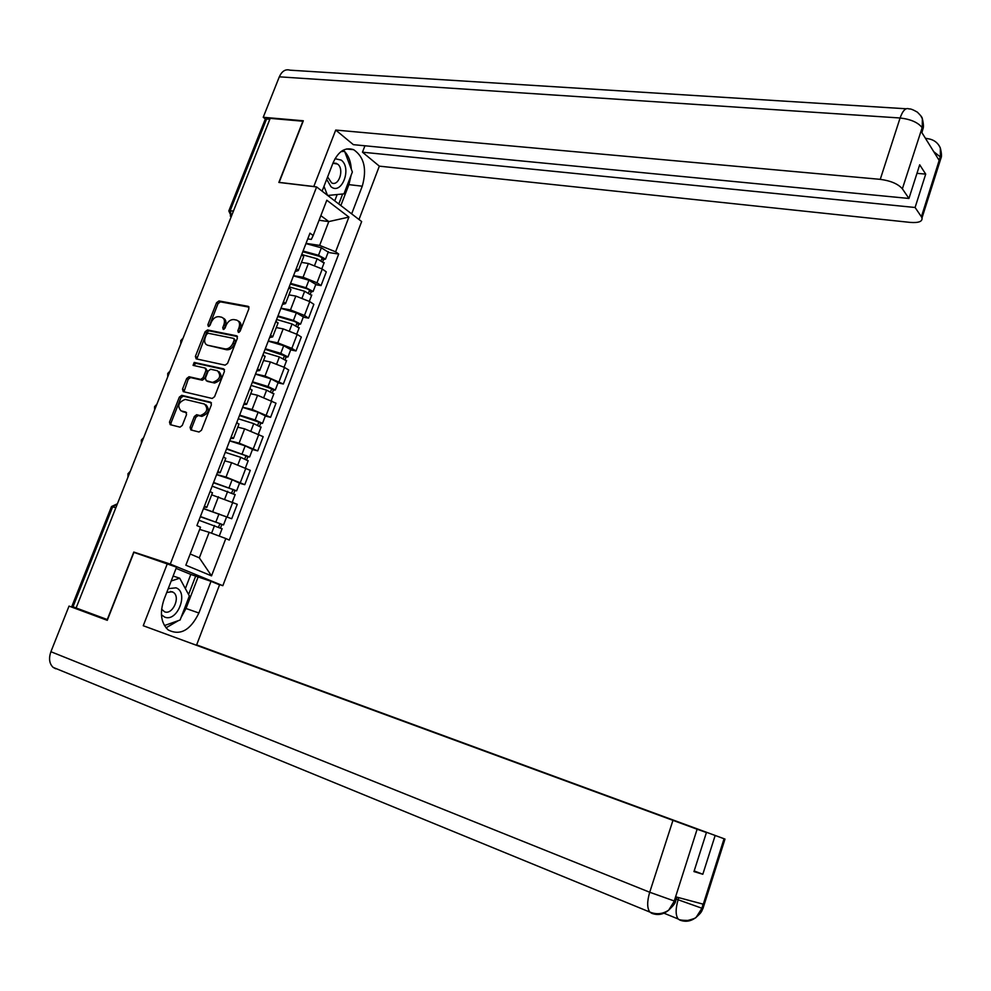 <?xml version="1.0" encoding="UTF-8"?>
<svg xmlns="http://www.w3.org/2000/svg" width="991" height="991" viewBox="0 0 991 991"><rect width="100%" height="100%" fill="white"/><g stroke="black" fill="none" stroke-linecap="round" stroke-linejoin="round"><path stroke-width="1.49" d="M238.41 332.443L240.132 331.192L248.902 308.721L248.184 306.343L218.974 300.942L216.558 302.713L207.862 324.788L208.395 326.473L210.092 325.234L211.219 322.36C213.115 318.384 215.691 316.488 218.949 316.686L221.575 317.194C224.362 318.309 225.13 320.861 223.867 324.85L222.74 327.736L223.285 329.433L224.994 328.182L226.121 325.296C228.029 321.282 230.643 319.375 233.95 319.585L236.626 320.105C239.45 321.233 240.243 323.809 238.98 327.823L237.84 330.734L238.41 332.443M190.074 427.356L190.842 429.921L199.005 432.014L201.47 430.255L211.417 404.762L210.637 402.21L181.774 395.335L179.359 397.081L169.486 422.129L170.217 424.668L180.028 427.158L182.307 425.387L186.556 414.572L185.8 412.045L180.994 410.856C177.042 405.976 178.442 402.16 185.206 399.423L204.468 404.031C208.556 408.899 207.169 412.764 200.318 415.601L196.652 414.721L194.323 416.505L190.074 427.356L191.597 428.149L191.61 430.119M170.291 564.09L133.785 552.049L107.288 619.548L76.109 607.966L270.196 118.363L302.887 121.224L278.855 182.431L316.612 186.94L170.291 564.09L222.826 585.693L361.653 221.55L316.612 186.94M225.106 365.146L227.583 363.363L237.382 338.241L236.614 335.8L207.54 329.953L205.125 331.725L195.4 356.401L196.156 358.853L225.106 365.146M224.449 371.377L214.576 396.685L212.198 398.469L183.236 391.631L182.493 389.153L186.692 378.488L189.046 376.729L200.777 379.392L203.155 377.621L205.955 370.51L205.174 368.045L193.072 365.369L194.211 362.421L223.656 368.875L224.449 371.377M216.633 583.625L222.826 585.693M76.121 607.941L71.872 606.343L111.463 506.612L112.664 506.822L73 606.789M228.971 210.588L265.08 119.626L266.567 119.007L230.259 210.501L231.324 216.447M269.837 119.292L266.567 119.007M303.345 257.487L303.68 256.644L301.71 254.551M293.547 275.671L303.073 277.245L316.996 282.782L322.273 269.032L308.374 263.482L301.45 262.392M322.273 269.032L326.299 271.868L321.047 285.581L315.72 284.677M296.309 268.511L298.303 270.568L295.145 271.522M316.996 282.782L321.047 285.581M290.648 290.375L290.945 289.607L288.926 287.613M303.258 317.157L308.573 318.148L313.862 304.336L309.774 301.598L295.814 296.074L288.914 294.86M283.488 301.673L285.519 303.63L282.423 304.423M280.961 308.189L290.474 309.923L304.46 315.448L308.573 318.148M277.839 323.512L276.043 320.923M290.697 349.885L295.999 350.95L301.326 337.039L297.189 334.401L283.166 328.888L276.278 327.563M270.568 335.094L272.649 336.94L269.614 337.559M268.301 340.954L277.777 342.861L291.837 348.361L295.999 350.95M264.944 356.896L263.061 354.481M278.05 382.848L283.339 384.012L288.703 370.002L284.504 367.45L270.419 361.963L263.544 360.513M257.549 368.763L259.679 370.51L256.694 370.956M255.529 373.966L264.993 376.035L283.339 384.012M251.949 390.541L249.992 388.311M265.303 416.059L270.58 417.31L275.994 403.201L257.573 395.285L250.723 393.712M244.43 402.693L246.623 404.34L243.687 404.601M242.671 407.227L252.11 409.456L270.58 417.31M238.856 424.433L236.812 422.389M252.47 449.518L257.722 450.868L263.172 436.647L244.628 428.855L237.79 427.171M231.2 436.882L233.455 438.418L230.581 438.505M229.714 440.735L239.116 443.138L257.722 450.868M225.651 458.598L223.532 456.727M239.525 483.224L244.777 484.673L250.265 470.341L231.584 462.686L224.771 460.865M217.884 471.344L220.175 472.757L217.363 472.67M216.67 474.491L226.035 477.067L244.777 484.673M212.359 493.01L210.154 491.338M203.452 508.656L231.721 518.739L237.258 504.295L211.653 494.819M204.456 506.067L206.809 507.367L204.059 507.095M203.514 508.507L231.721 518.739M190.185 553.981L199.327 557.859L209.163 532.316L225.824 538.534L211.529 575.87L185.85 565.217L200.529 527.2L196.912 525.589L309.972 233.182L313.181 235.511L311.323 239.401L307.767 238.881M306.021 243.377L319.635 245.396L328.801 221.588L320.849 215.642M319.065 220.262L328.801 221.588L348.906 217.091L335.615 251.813L319.635 245.396M313.181 235.511L326.807 200.207L348.906 217.091M225.824 538.534L229.28 540.083L338.687 254.043L335.615 251.813M133.785 552.049L137.216 553.461M209.163 532.316L199.674 529.417M328.095 252.445L338.687 254.043M199.327 557.859L211.529 575.87M239.165 332.307L240.429 328.715C241.668 324.85 240.962 322.31 238.311 321.072M223.235 318.161C225.874 319.362 226.567 321.889 225.329 325.742L224.065 329.285M249.001 307.136L220.423 301.846L218.02 303.618L209.188 326.299M237.456 336.556L209.014 330.833L206.599 332.604L196.825 358.99M234.173 340.111L233.616 338.389L208.135 333.236L206.45 334.475L205.248 337.497C203.96 341.598 204.765 344.187 207.676 345.252L225.106 348.894C228.425 349.142 231.052 347.246 232.972 343.183L234.173 340.111L235.647 340.991L234.074 338.662M235.647 340.991L234.446 344.063C232.513 348.114 229.9 350.021 226.58 349.761L207.676 345.252M205.756 368.379L207.441 371.365L204.654 378.463L202.275 380.234L190.545 377.559L188.191 379.318L183.967 391.804M224.499 369.593L195.722 363.263L193.939 365.555M212.929 382.167L213.09 382.192C220.064 379.479 221.501 375.663 217.401 370.745L210.612 369.247L208.197 371.018L205.41 378.128L206.19 380.631L214.576 383.034C221.513 380.371 222.963 376.568 218.949 371.613M207.107 381.139L206.19 380.631M214.428 382.997L207.676 381.461M205.967 404.848C210.055 409.717 208.68 413.569 201.83 416.406L198.163 415.526L195.846 417.298L191.597 428.149M186.568 412.652L182.517 411.661M211.442 402.866L183.199 396.14L180.882 397.887L171.022 422.922L171.022 424.866M301.71 254.526L317.145 258.787L324.02 263.061M302.788 251.739L319.387 256.31L322.769 258.156L321.072 260.286M303.073 251.02L318.495 255.269L325.531 259.097L323.512 259.63L322.868 261.302M305.946 243.588L321.369 247.812L328.219 252.123M322.137 257.524L321.802 258.403L323.512 259.63M289.199 286.882L304.646 291.267L311.595 295.429M290.313 284.008L306.937 288.715L310.344 290.512L309.378 290.722L308.597 292.766M290.574 283.352L306.008 287.724L313.119 291.465L311.124 291.899L310.406 293.757M293.46 275.87L308.907 280.205L315.832 284.405M309.7 289.917L309.378 290.722L311.124 291.899M276.6 319.486L292.06 323.995L299.096 328.021M277.74 316.525L294.377 321.357L297.82 323.116L296.879 323.277L296.024 325.494M277.976 315.918L293.435 320.415L300.607 324.082L298.638 324.416L297.857 326.46M280.887 308.387L296.346 312.846L303.345 316.922M297.164 322.546L296.879 323.277L298.638 324.416M351.148 175.147L348.906 184.636L362.26 186.197C367.091 169.164 364.217 156.987 353.651 149.691C345.165 146.891 338.29 151.276 333.063 162.883L322.1 191.164M362.26 186.197L351.656 213.87M358.99 219.506L379.342 166.154L362.471 152.193L915.089 207.491L921.407 216.769L940.372 156.578L939.047 160.195L921.11 131.357L922.262 127.331M364.936 145.776L362.471 152.193M916.96 173.351L925.705 174.106L919.698 164.791L908.945 198.46L353.366 144.661L335.726 130.056L880.256 179.346L900.088 117.991L279.313 76.827L263.234 117.285L303.32 120.778L279.152 182.381L313.788 186.519L335.726 130.056M379.342 166.154L910.258 222.405C918.632 223.025 922.547 221.538 922.002 217.933L921.407 216.769M279.313 76.827C281.927 71.092 285.495 68.887 290.004 70.175L906.108 108.775M265.501 119.069L263.234 117.285M908.945 198.46L902.367 188.798C898.081 183.905 890.711 180.758 880.256 179.346M925.705 174.106L915.089 207.491M351.31 169.201C350.839 161.744 348.634 155.872 344.682 151.573M344.459 151.338L343.196 150.198M348.906 184.636L340.854 205.571M343.468 151.239L342.626 150.521M338.798 203.997L342.638 194.001M334.735 200.876L337.175 194.546M933.757 151.685L940.137 156.764M938.799 145.157L940.323 148.006L940.385 156.553M920.788 115.761L922.336 118.759L922.274 127.306L902.367 188.798M55.731 668.789L53.105 667.364C49.302 663.685 48.584 658.47 50.913 651.719L69.036 606.108L107.263 620.316L133.934 552.383L176.547 567.162L163.986 599.617C159.551 612.971 160.963 623.079 168.21 629.954C180.213 635.949 190.433 630.313 198.894 613.008L211.021 581.333L219.556 584.839L196.639 644.893L724.991 839.08L196.639 644.893M167.442 563.421L143.249 625.73L706.434 832.527L697.119 829.232L674.128 901.426L675.8 896.855L702.991 904.114L702.012 908.239L724.062 838.758M185.367 588.592L190.817 574.433L211.021 581.333M190.817 574.433L176.064 568.4M143.249 625.73L697.119 829.232M69.036 606.108L107.499 619.734M153.147 708.392L154.943 709.122M706.434 832.527L693.96 871.585L702.817 874.26L715.13 835.599M702.817 874.26L694.171 870.928M166.017 627.823L178.491 620.577M181.056 617.517L185.998 608.486L198.894 613.008M198.089 577.035L185.998 608.486M188.587 594.513L195.685 576.056M675.676 900.831L674.462 901.03M653.626 913.318L651.83 913.343C657.925 915.585 663.549 914.507 668.727 910.11L674.115 901.463M696.252 917.183C696.116 917.951 693.304 919.029 687.816 920.441C682.13 920.416 678.909 919.921 678.129 918.967L679.913 920.106C685.784 922.274 691.235 921.308 696.252 917.183L701.69 908.648M326.683 179.334L330.957 186.68C341.61 195.722 352.214 168.136 341.226 160.096L335.02 158.696M327.612 176.955L331.626 182.889C338.934 186.804 344.583 169.04 337.609 164.072L332.902 163.267M341.003 151.611L344.608 151.35L352.362 172L343.951 193.864L327.711 195.475M327.476 195.289L323.983 186.333M341.759 151.066L344.608 151.35M161.434 614.792L164.679 617.096C177.426 622.559 189.083 592.209 175.989 587.824L168.222 588.666M161.607 609.168L164.543 611.781C172.446 615.312 180.796 597.251 173.512 592.457L172.285 591.763L166.748 592.469M173.103 576.044L179.705 578.199L189.355 595.938L180.102 620.007L164.444 625.569M171.183 580.999L179.705 578.199M263.903 352.325L279.375 356.958L286.486 360.86M265.08 349.278L285.21 355.955L284.281 356.079L283.364 358.457M265.291 348.733L280.763 353.353L287.997 356.933L286.065 357.169L285.21 359.399M268.227 341.139L283.699 345.723L290.784 349.674M284.528 355.41L284.281 356.079L286.065 357.169M251.107 385.412L266.604 390.169L273.789 393.947M252.321 382.266L272.5 389.042L271.584 389.116L270.605 391.668M252.507 381.795L268.004 386.527L275.3 390.033L273.392 390.169L272.463 392.585M255.467 374.14L270.952 378.847L278.112 382.675M271.807 388.534L273.392 390.169M238.224 418.747L253.733 423.628L261.005 427.27M239.463 415.514L259.692 422.389L258.787 422.401L257.747 425.127M239.624 415.105L255.133 419.961L262.504 423.368L260.621 423.417L259.63 426.019M242.609 407.388L258.118 412.231L265.353 415.923M258.985 421.893L260.621 423.417M225.23 452.33L240.763 457.334L248.109 460.852M226.518 449.01L246.784 455.971L245.904 455.947L244.789 458.833M226.654 448.663L249.608 456.962L247.762 456.901L246.697 459.7M229.652 440.896L245.173 445.851L252.507 449.418M246.065 455.513L247.762 456.901M212.148 486.172L235.127 494.695M213.474 482.753L233.789 489.814L232.922 489.727L231.745 492.812M213.585 482.468L236.614 490.818L234.805 490.656L233.665 493.642M216.608 474.639L232.142 479.731L239.549 483.174M233.058 489.393L234.805 490.656M198.968 520.263L222.046 528.785M200.318 516.745L220.696 523.905L219.841 523.781L218.59 527.039M200.405 516.534L223.532 524.92L221.749 524.648L220.535 527.844M219.94 523.521L221.749 524.648M240.367 482.493L245.879 468.111M253.374 448.576L258.849 434.306M266.294 414.919L271.732 400.76M279.115 381.51L284.504 367.45M291.837 348.361L297.189 334.401M304.46 315.448L309.774 301.598M227.261 516.658L232.811 502.177M212.854 511.257L218.454 496.764M226.035 477.067L231.584 462.686M239.116 443.138L244.628 428.855M252.11 409.456L257.573 395.285M264.993 376.035L270.419 361.963M277.777 342.861L283.166 328.888M290.474 309.923L295.814 296.074M303.073 277.245L308.374 263.482M221.092 242.262L220.51 243.699M208.308 274.507L207.726 275.956M195.425 306.987L194.843 308.449M182.455 339.702L181.873 341.177M169.387 372.678L168.804 374.164M156.219 405.889L155.624 407.388M142.952 439.347L142.357 440.859M129.586 473.066L128.991 474.59M233.504 210.947L228.834 210.922L231.287 216.509M115.823 507.801L112.664 506.822L117.409 503.787L111.5 506.525M112.9 506.897L117.359 503.924M230.246 215.951L231.25 216.62M240.429 328.715L238.98 327.823M224.201 328.628L222.74 327.736M225.329 325.742L223.867 324.85M209.336 325.68L207.862 324.788M218.02 303.618L216.558 302.713M220.423 301.846L218.974 300.942M248.815 306.776L248.084 306.318M239.302 331.626L237.84 330.734M196.887 357.255L195.4 356.401M206.599 332.604L205.125 331.725M209.014 330.833L207.54 329.953M237.258 336.197L236.576 335.788M226.58 349.761L225.106 348.894M234.446 344.063L232.972 343.183M184.004 389.971L182.493 389.153M188.191 379.318L186.692 378.488M190.606 377.571L189.108 376.741M202.214 380.222L200.727 379.38M204.654 378.463L203.155 377.621M207.441 371.365L205.955 370.51M195.722 363.263L194.236 362.421L195.698 363.263M195.846 417.298L194.323 416.505M198.287 415.551L196.775 414.746M201.483 416.331L199.971 415.539M171.022 422.922L169.486 422.129M180.882 397.887L179.359 397.081M183.285 396.152L181.774 395.335M317.145 258.787L314.667 265.241M321.369 247.812L318.495 255.269M304.646 291.267L302.106 297.87M308.907 280.205L306.008 287.724M292.06 323.995L289.459 330.746M296.346 312.846L293.435 320.415M922.014 127.492C917.852 122.351 910.543 119.193 900.088 117.991C902.801 110.435 905.799 107.424 909.094 108.96C910.308 108.614 913.07 109.679 917.356 112.144C920.825 115.588 922.448 117.681 922.225 118.424M925.383 138.244L927.539 138.641C933.522 139.483 937.746 142.481 940.186 147.647M939.864 161.607L940.905 158.325L940.335 157.086M921.903 132.633L922.856 129.202L922.237 127.839M50.913 651.719L649.712 892.247L672.926 820.449M676.258 899.01L678.117 899.754L678.785 897.66M663.19 912.872L678.129 918.967C675.49 915.188 675.49 908.784 678.117 899.754L701.702 908.165M681.56 920.119L679.913 920.119M651.83 913.343L649.786 912.042C647.024 908.078 646.999 901.476 649.712 892.247L674.128 900.943M703.115 908.053L702.012 908.239M279.375 356.958L276.724 363.858M283.699 345.723L280.763 353.353M266.604 390.169L263.879 397.23M270.952 378.847L268.004 386.527M253.733 423.628L250.946 430.862M258.118 412.231L255.133 419.961M240.763 457.334L237.914 464.729M245.173 445.851L242.176 453.655M227.695 491.301L224.784 498.869M232.142 479.731L229.119 487.597M214.527 525.527L211.566 533.22M219.011 513.871L215.964 521.786M221.65 240.838L219.383 246.548M208.89 273.021L206.624 278.756M196.032 305.451L193.765 311.186M183.087 338.117L180.783 340.57L180.808 343.877M170.043 371.018L167.727 373.483L167.752 376.803M156.9 404.167L154.571 406.657L154.596 409.977M143.658 437.564L141.317 440.066L141.354 443.398M130.329 471.22L127.975 473.735L128 477.08M206.809 507.367L212.483 492.7M298.303 270.568L303.68 256.644M285.519 303.63L290.945 289.607M272.649 336.94L278.112 322.818M259.679 370.51L265.179 356.277M246.623 404.34L252.16 389.996M233.455 438.418L239.029 423.962M220.175 472.757L225.812 458.201M190.545 377.559L189.046 376.729M202.275 380.234L200.777 379.392M214.576 383.034L213.09 382.192M198.163 415.526L196.652 414.721M201.83 416.406L200.318 415.601M183.199 396.14L181.687 395.322M324.193 262.615L321.84 268.734M328.393 251.664L325.531 259.097M311.756 295.008L309.341 301.314M315.993 283.983L313.119 291.465M299.232 327.649L296.743 334.128M303.494 316.538L300.607 324.082M346.466 148.984L353.651 149.691M940.323 148.006C941.636 153.308 941.822 156.739 940.905 158.325L922.002 217.933M922.348 118.759C923.6 123.962 923.761 127.443 922.856 129.202L921.803 132.484M668.727 910.11C662.781 914.123 656.463 914.767 649.786 912.042L53.105 667.364M669.049 909.8C673.434 905.588 675.589 902.751 675.528 901.277L676.865 897.14M696.599 916.873C702.768 911.447 701.578 910.667 702.978 908.462L724.991 839.08M333.62 163.057L336.469 163.366M170.464 591.404L173.512 592.457M286.622 360.526L284.058 367.19M290.908 349.327L287.997 356.933M273.9 393.65L271.274 400.5M278.236 382.365L275.3 390.033M261.104 427.022L258.391 434.07M265.464 415.65L262.504 423.368M248.196 460.642L245.421 467.876M252.594 449.196L249.608 456.962M235.201 494.521L232.34 501.954M239.624 482.989L236.614 490.818M222.095 528.649L219.246 536.081M226.555 517.029L223.532 524.92"/></g></svg>
